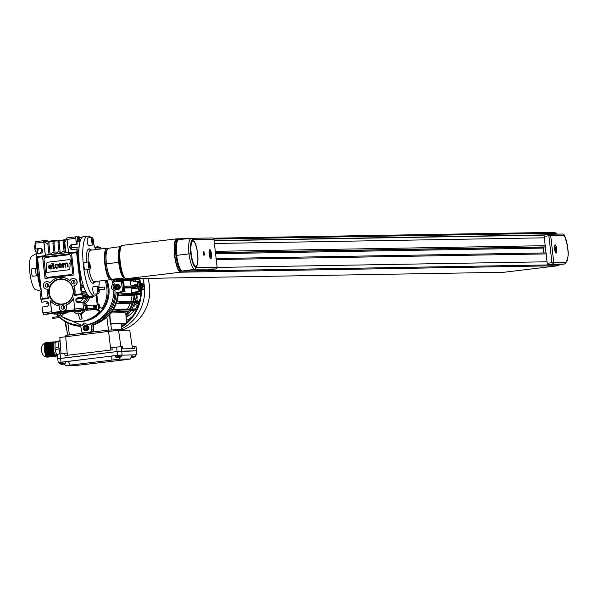 <?xml version="1.0" encoding="UTF-8"?>
<svg xmlns="http://www.w3.org/2000/svg" width="598" height="598" viewBox="0 0 598 598"><rect width="100%" height="100%" fill="white"/><g stroke="black" fill="none" stroke-linecap="round" stroke-linejoin="round"><path stroke-width="0.9" d="M211.348 254.098A4.149 1.032 83.1 0 0 209.808 250.001A4.149 1.032 83.1 0 0 209.27 254.135A4.149 1.032 83.1 0 0 210.802 258.231A4.149 1.032 83.1 0 0 211.348 254.098M209.173 254.135A4.522 1.129 83.1 0 0 210.847 258.605A4.522 1.129 83.1 0 0 211.438 254.098A4.522 1.129 83.1 0 0 209.763 249.628A4.522 1.129 83.1 0 0 209.173 254.135M203.335 253.485A1.884 0.471 83.1 0 0 204.03 255.346A1.884 0.471 83.1 0 0 204.277 253.47A1.884 0.471 83.1 0 0 203.582 251.609A1.884 0.471 83.1 0 0 203.335 253.485M192.825 241.114A12.625 3.147 83.1 0 0 192.788 241.114A12.625 3.147 83.1 0 0 191.143 253.702A12.999 3.237 83.1 0 0 195.927 266.544A12.999 3.237 83.1 0 0 197.624 253.582A12.999 3.237 83.1 0 0 192.818 240.732A12.999 3.237 83.1 0 0 191.121 253.694A12.625 3.147 83.1 0 0 195.808 266.185A12.625 3.147 83.1 0 0 195.845 266.177M197.534 253.582A12.625 3.147 83.1 0 0 192.862 241.106A12.625 3.147 83.1 0 0 191.211 253.694A12.625 3.147 83.1 0 0 195.882 266.17A12.625 3.147 83.1 0 0 197.534 253.582M195.89 266.551A12.999 3.237 83.1 0 0 197.557 253.589A12.999 3.237 83.1 0 0 192.78 240.732M203.537 270.655L215.856 268.943L194.716 269.309L182.397 271.021L203.537 270.655L215.848 268.943A1.51 0.374 82.1 0 0 215.856 268.943A1.51 0.374 82.1 0 0 215.863 268.943A1.51 1.51 0 0 0 217.149 267.284L213.912 239.275L192.78 239.641C190.74 240.546 190.074 245.232 190.784 253.702L176.642 255.361C175.812 245.883 176.537 240.62 178.809 239.574L191.016 238.325M182.397 271.021C179.893 270.057 177.972 264.839 176.642 255.361M192.78 239.641A1.51 1.458 -91 0 0 191.3 238.303L178.809 239.574M190.784 253.702C192.003 262.156 193.73 266.805 195.965 267.642A1.51 1.458 89 0 1 194.716 269.309C192.242 268.382 190.321 263.24 188.961 253.881C188.191 244.507 188.931 239.32 191.181 238.31L191.098 238.318M209.651 254.128L210.234 256.37L210.892 256.355L210.376 251.863L209.726 251.878L209.651 254.128M209.719 251.945L210.376 251.863M209.689 254.255L210.959 254.105M36.912 275.768L32.86 276.254A3.767 0.942 -96.9 0 1 31.462 272.531A3.767 0.942 -96.9 0 1 31.956 268.771L36.007 268.285M41.441 300.203A3.767 0.942 -96.9 0 1 40.298 296.571A3.767 0.942 -96.9 0 1 40.791 292.811L41.516 292.721M37.031 251.908L36.194 252.012A3.767 0.942 -96.9 0 1 34.796 248.282A3.767 0.942 -96.9 0 1 35.11 244.627M37.756 275.91L37.203 275.917A3.954 0.987 -96.9 0 1 35.768 272.008A3.954 0.987 -96.9 0 1 36.284 268.061A3.954 0.987 -96.9 0 1 36.306 268.061L36.284 268.061M37.308 257.23A28.263 7.041 83.1 0 0 37.943 271.746A28.263 7.041 83.1 0 0 40.896 287.264M36.605 256.774A28.263 7.041 83.1 0 0 37.218 271.836A28.263 7.041 83.1 0 0 41.322 291.009M97.212 289.903A3.767 0.942 83.1 0 0 98.603 293.633A3.767 0.942 83.1 0 0 99.096 289.873A3.767 0.942 83.1 0 0 97.706 286.15A3.767 0.942 83.1 0 0 97.212 289.903M97.706 286.15L93.355 286.674A3.767 0.942 83.1 0 0 92.862 290.426A3.767 0.942 83.1 0 0 94.252 294.156L98.603 293.633M88.302 265.684A3.767 0.942 83.1 0 0 89.7 269.406A3.767 0.942 83.1 0 0 90.193 265.647A3.767 0.942 83.1 0 0 88.796 261.924A3.767 0.942 83.1 0 0 88.302 265.684M88.796 261.924L84.453 262.447A3.767 0.942 83.1 0 0 83.959 266.207A3.767 0.942 83.1 0 0 85.35 269.93L89.7 269.406M91.666 241.248A3.767 0.942 83.1 0 0 93.056 244.971A3.767 0.942 83.1 0 0 93.55 241.211A3.767 0.942 83.1 0 0 92.159 237.488A3.767 0.942 83.1 0 0 91.666 241.248M92.159 237.488L87.809 238.011A3.767 0.942 83.1 0 0 87.315 241.771A3.767 0.942 83.1 0 0 88.713 245.494L93.056 244.971M97.011 293.82A30.147 7.512 -96.9 0 1 94.641 296.017L90.649 296.496A30.147 7.512 -96.9 0 1 79.497 266.693A30.147 7.512 -96.9 0 1 83.443 236.629L87.428 236.15A30.147 7.512 -96.9 0 1 90.253 237.72M99.275 281.03A30.147 7.512 -96.9 0 1 98.692 287.773M94.641 296.017A30.147 7.512 -96.9 0 1 83.488 266.215A30.147 7.512 -96.9 0 1 87.428 236.15M112.955 284.229L114.27 284.207A4.522 4.38 -91 0 0 115.003 290.613L113.68 290.635C111.004 288.692 110.757 286.554 112.955 284.229A33.914 32.838 -91 0 0 111.52 279.244L111.138 279.483A15.825 3.947 -96.9 0 1 110.682 279.662A15.825 3.947 -96.9 0 1 104.822 264.01A15.825 3.947 -96.9 0 1 106.893 248.23A15.825 3.947 -96.9 0 1 107.595 248.387L107.745 248.462M121.11 246.585A15.825 3.947 83.1 0 0 119.391 262.26A15.825 3.947 83.1 0 0 124.885 277.883M178.353 239.693A15.825 3.947 83.1 0 0 177.987 239.671A15.825 3.947 83.1 0 0 175.917 255.451A15.825 3.947 83.1 0 0 181.77 271.096A15.825 3.947 83.1 0 0 182.128 270.984M36.867 253.223L31.679 256.25A16.961 4.223 83.1 0 0 29.9 273.009A16.961 4.223 83.1 0 0 35.708 289.724L41.367 291.405M37.584 248.888A28.263 7.041 83.1 0 0 36.807 253.806M121.132 246.555L120.841 246.555C118.561 247.594 117.836 252.864 118.666 262.343C119.996 271.821 121.917 277.038 124.421 278.003L124.975 277.988M120.841 246.555L108.522 248.267C106.265 249.276 105.54 254.464 106.347 263.83L118.666 262.343M110.458 277.935C108.223 277.106 106.496 272.456 105.278 263.995L106.347 263.83C107.677 273.189 109.576 278.339 112.05 279.266L133.19 278.9A1.51 0.374 -95.8 0 1 133.19 278.9L133.19 278.9A1.51 0.374 -95.8 0 1 133.182 278.9A1.51 1.458 89 0 1 132.943 278.907M107.266 249.934C105.226 250.846 104.568 255.533 105.278 263.995L105.226 263.995C103.94 255.907 105.001 250.667 108.402 248.275M93.58 243.835A30.147 7.512 -96.9 0 1 95.486 249.605M92.062 241.241L92.548 243.109L93.094 243.094L92.668 239.357L92.122 239.364L92.062 241.241M88.766 263.8L88.706 265.676L89.192 267.538L89.737 267.53L89.311 263.785L88.766 263.8M97.668 288.019L98.094 291.764L98.64 291.757L98.7 289.881L98.214 288.012L97.668 288.019M97.668 288.079L98.214 288.012M97.638 290.008L98.7 289.881M88.758 263.853L89.311 263.785M88.736 265.781L89.797 265.654M92.122 239.417L92.668 239.357M92.092 241.345L93.153 241.218M38.309 248.805A28.263 7.041 83.1 0 0 37.532 253.724M544.995 252.917L546.034 252.797L545.346 246.802L543.201 247.288L543.874 252.939M554.682 249.007A3.767 0.942 83.1 0 0 556.073 252.737A3.767 0.942 83.1 0 0 556.566 248.977A3.767 0.942 83.1 0 0 555.176 245.255A3.767 0.942 83.1 0 0 554.682 249.007M556.663 248.977A4.149 1.032 83.1 0 0 555.131 244.874A4.149 1.032 83.1 0 0 554.585 249.007A4.149 1.032 83.1 0 0 556.118 253.111A4.149 1.032 83.1 0 0 556.663 248.977M560.319 264.495A15.825 3.947 -96.9 0 1 560.221 264.51A15.825 3.947 -96.9 0 1 560.117 264.518L555.579 264.63A3.012 0.748 -96.9 0 1 555.579 264.63A3.012 0.748 -96.9 0 1 555.557 264.63L555.916 264.585M549.054 234.259L544.359 234.82A1.51 0.374 83.1 0 0 544.352 234.82A1.51 0.374 83.1 0 0 544.158 236.322L547.222 263.277A1.51 0.374 83.1 0 0 547.775 264.764L555.557 264.63M565.745 262.32A1.51 1.458 89 0 1 564.467 263.995L552.485 264.196A1.51 0.374 -96.9 0 1 551.939 262.709L548.867 235.754A1.51 0.374 -96.9 0 1 549.061 234.252A1.51 1.458 89 0 1 549.218 234.244L562.882 234.012L564.273 235.343L550.691 235.575L553.763 262.529L565.745 262.32A14.322 3.566 83.1 0 0 567.988 251.302A14.322 3.566 83.1 0 0 564.273 235.343L564.049 234.633C569.386 249.216 569.558 259.001 564.564 263.987A15.825 3.947 -96.9 0 1 564.467 263.995L560.117 264.518M555.079 249L555.564 250.868L556.11 250.861L555.684 247.116L555.138 247.124L555.079 249M555.138 247.183L555.684 247.116M555.108 249.112L556.17 248.985M554.555 234.154A15.825 3.947 -96.9 0 1 555.706 233.168A15.825 3.947 -96.9 0 1 557.291 234.102M559.773 264.525A15.825 3.947 -96.9 0 1 559.496 264.6A15.825 3.947 -96.9 0 1 558.995 264.533M98.857 286.569A5.651 5.472 89 0 1 99.313 287.578M98.289 287.683L104.501 287.047A27.889 27 89 0 1 104.65 288.169A27.889 27 89 0 1 104.755 289.29L99.597 289.91A5.651 5.472 89 0 1 99.186 291.622M98.147 304.068L99.148 304.517L99.545 307.97L98.401 308.852M97.878 309.256L96.846 310.048L95.097 309.592M84.931 310.078A5.651 5.472 89 0 1 81.47 313.606L82.076 318.936A27.889 27 89 0 1 79.9 319.197L78.248 313.89L81.47 313.606M97.683 293.738A5.651 5.472 89 0 1 97.026 294.238M63.052 314.07L61.37 316.267A30.147 29.19 -91 0 0 78.353 321.537A30.147 29.19 -91 0 0 99.447 311.678L97.153 309.809M99.358 306.326L101.937 308.433A30.147 29.19 -91 0 0 104.979 280.342M64.569 313.27L63.538 314.062L61.788 313.599M101.937 308.433L103.065 308.411A30.147 29.19 -91 0 0 106.07 280.215A30.147 29.19 89 0 1 82.382 321.32A30.147 29.19 89 0 1 79.482 321.515A30.147 29.19 -91 0 0 100.576 311.663L99.447 311.678M97.751 309.353L100.576 311.663M81.365 310.504A3.767 3.648 89 0 1 78.405 312.029M81.164 310.526A3.767 3.648 89 0 1 77.052 311.82L80.207 311.438A3.767 3.648 -91 0 0 81.164 310.526M99.597 289.91L99.104 289.918M104.755 289.29L98.543 289.933M83.563 310.242A5.651 5.472 89 0 1 74.227 311.872M80.416 313.629L82.076 318.936M63.769 313.359L62.85 314.07M98.184 304.404L98.857 307.985L98.483 308.269M97.078 309.353L96.158 310.063M98.857 307.985L99.545 307.97M98.461 304.524L99.148 304.517M78.353 321.537L80.424 321.5A30.147 29.19 -91 0 0 83.324 321.305A30.147 29.19 -91 0 0 106.975 280.103M85.267 323.623A4.522 4.38 -91 0 0 82.89 325.23L81.575 325.252L84.206 323.518M83.765 323.548L89.095 324.482A33.914 32.838 -91 0 0 115.003 290.613M61.781 315.722A30.147 29.19 89 0 1 59.561 313.868M82.883 332.765L84.206 332.742A41.456 40.133 -91 0 0 88.19 332.473A41.456 40.133 -91 0 0 92.862 331.613L91.546 331.636A41.456 40.133 89 0 1 86.867 332.495A41.456 40.133 89 0 1 82.883 332.765A41.456 40.133 89 0 1 82.12 332.772L80.693 326.329A35.043 33.929 89 0 1 56.421 314.107L81.433 325.252A33.914 32.838 -91 0 0 81.575 325.252M92.847 329.334A39.191 37.943 -91 0 0 93.034 329.289L92.862 331.613M114.27 284.207A33.914 32.838 -91 0 0 112.85 279.251M114.009 279.236A35.043 33.929 89 0 1 114.801 281.74L121.2 281.688A41.456 40.133 89 0 1 122.306 291.42L116.072 292.885A35.043 33.929 89 0 1 91.487 325.028L91.546 331.636M93.034 329.289L92.996 325.006L91.487 325.028M122.306 291.42L117.582 292.863A35.043 33.929 -91 0 1 92.996 325.006A35.043 33.929 -91 0 0 117.582 292.863L116.072 292.885M123.629 291.398A41.456 40.133 -91 0 0 122.523 281.665L121.2 281.688M122.523 281.665L114.801 281.74M116.311 281.718A35.043 33.929 -91 0 0 115.519 279.206A35.043 33.929 -91 0 1 116.311 281.718M134.879 302.685L138.4 304.247L137.824 305.63L134.348 304.083M138.258 305.563L137.824 305.63M138.923 303.567L136.621 302.379M125.894 359.675L76.551 365.453L65.683 365.64L119.473 359.159L130.342 358.972L125.894 359.675M130.342 358.972L132.233 354.973L121.237 355.16M119.473 359.159L120.213 357.118M111.886 359.914L111.781 356.072L115.235 355.728M70.138 364.937L68.299 361.312L111.781 356.072M65.683 365.64L64.307 363.89M65.421 361.76L68.299 361.312M135.753 354.808L117.544 355.302L59.441 362.508M135.896 346.406L134.677 346.384L134.931 348.627L122.65 348.836L122.388 346.593L116.61 347.064L111.946 347.625L112.2 349.875L65.01 355.556L64.748 353.313L60.084 353.874L60.6 358.366L57.916 358.785L117.118 351.557L60.6 358.366L61.026 362.104M122.112 354.846L121.686 351.108L117.118 351.557L136.404 350.854L121.686 351.108L121.177 346.616M136.411 350.899L136.949 354.607M134.729 302.678A35.043 33.929 -91 0 1 131.852 309.009A33.914 32.838 -91 0 0 134.894 302.655M135.387 301.145A33.914 32.838 -91 0 0 136.688 294.829M136.807 293.454A33.914 32.838 -91 0 0 136.867 292.482M135.559 281.389A33.914 32.838 -91 0 0 135.081 279.849M133.877 281.494L139.7 281.411L133.877 281.494A35.043 33.929 89 0 0 133.474 280.118A35.043 33.929 89 0 1 133.862 281.419L135.372 281.389A35.043 33.929 -91 0 0 134.916 279.879M136.591 293.454A35.043 33.929 -91 0 0 136.636 292.534L140.792 291.555M126.051 316.462A35.043 33.929 -91 0 0 130.76 310.766M135.215 301.153A35.043 33.929 -91 0 0 136.464 294.866M133.862 281.419L135.372 281.389M140.799 291.271L135.133 292.564L136.636 292.534M135.133 292.564A35.043 33.929 89 0 1 135.081 293.483A35.043 33.929 89 0 0 135.133 292.482L134.378 292.497A35.043 33.929 89 0 1 134.326 293.498M134.931 295.12A35.043 33.929 89 0 1 133.705 301.175A35.043 33.929 89 0 0 134.931 295.12M133.145 302.932A35.043 33.929 89 0 1 130.342 309.031A35.043 33.929 89 0 0 133.145 302.932M129.101 311.012A35.043 33.929 89 0 1 125.924 315.056A35.043 33.929 89 0 0 129.101 311.012M59.673 363.689L65.563 363.001L65.324 361.738M63.298 364.219L63.298 364.257A4.889 4.732 -91 0 0 64.195 363.943L64.031 363.943A4.889 4.732 89 0 1 63.134 364.264L62.715 364.152M61.138 364.294L59.576 363.681L59.426 362.388L65.421 361.708M62.162 364.384A4.889 4.732 -91 0 0 62.229 364.384L62.065 364.391A4.889 4.732 89 0 1 61.123 364.294L61.288 364.294A4.889 4.732 -91 0 0 62.065 364.384M144.073 288.647A3.012 0.748 -96.9 0 1 143.871 289.454A3.012 0.748 -96.9 0 1 143.647 289.649A3.012 0.748 -96.9 0 1 142.526 286.674A3.012 0.748 -96.9 0 1 142.915 283.669A3.012 0.748 -96.9 0 1 142.937 283.661A3.012 0.748 -96.9 0 1 143.184 283.803A3.012 0.748 -96.9 0 1 143.527 284.416M144.125 288.072L144.387 286.225L143.782 285.067L144.125 288.072M143.871 285.059A4.896 4.747 -91 0 0 142.937 283.661L141.666 283.818A3.012 0.748 -96.9 0 0 141.278 286.823A3.012 0.748 -96.9 0 0 142.399 289.806L143.647 289.649A3.012 0.748 -96.9 0 1 143.625 289.656A4.896 4.747 -91 0 0 144.223 288.072M144.462 286.883L143.871 289.454M143.632 286.315L144.38 286.233L143.184 283.803M132.487 357.417A4.889 4.732 -91 0 0 132.562 357.417L133.048 357.178M131.612 357.32A4.889 4.732 -91 0 0 132.39 357.417A4.889 4.732 89 0 1 131.448 357.327L131.156 357.253M132.524 357.178L132.607 357.163A4.896 1.218 -96.9 0 1 132.143 356.378L135.896 356.027L135.656 354.764M131.538 356.453L132.143 356.378M132.188 355.07L135.746 354.734M133.623 357.253L133.631 357.29A4.889 4.732 -91 0 0 134.528 356.969L134.363 356.976A4.889 4.732 89 0 1 133.466 357.29L132.607 357.163M123.255 329.491L108.036 330.111L65.952 335.284M60.084 353.874L57.408 354.293M59.628 353.926L58.985 348.268A8.29 2.063 -96.9 0 1 60.017 340.008M110.794 350.039L110.488 347.857L111.946 347.625M64.748 353.313L67.223 353.067L67.38 355.272M132.524 348.671L132.203 346.631L134.677 346.384M61.063 353.754L59.822 337.489L108.574 331.404L118.553 330.417L129.721 330.223L132.218 346.623M108.574 331.404L110.533 347.849M120.901 346.623L118.553 330.417M67.178 353.067L65.683 336.569M111.318 329.752L110.959 323.974L110.137 324.243A0.449 0.441 -91 0 0 110.615 323.75L126.656 323.473L125.864 314.294A35.043 33.929 89 0 0 128.271 311.139L125.819 311.386A33.914 32.838 89 0 1 124.78 312.739L125.864 314.294M110.959 323.974L121.147 323.802L121.499 329.468M126.185 323.966A0.449 0.441 -91 0 0 126.656 323.473M110.271 324.243L109.628 314.787L106.855 317.269L108.485 330.059M65.511 321.829L66.849 329.453A0.449 0.441 89 0 1 66.266 329.094L65.219 321.657M134.378 292.497L131.425 292.781L138.34 291.293L137.966 288.057L134.483 288.528A1.884 1.824 89 0 0 134.767 288.602M134.595 288.632L131.418 288.797L131.425 292.781M92.862 331.27A41.075 39.767 -91 0 0 93.011 331.232L92.982 329.304M140.799 291.181L135.133 292.482M117.066 281.71A35.043 33.929 -91 0 0 116.715 280.514A35.043 33.929 -91 0 0 116.274 279.199M122.53 281.695L123.936 281.68L122.53 281.703M123.457 291.435L124.489 291.42A41.075 39.767 -91 0 0 123.382 281.688M124.489 291.42L118.329 293.005M109.628 314.787A35.043 33.929 89 0 0 109.823 314.563A35.043 33.929 -91 0 0 112.23 311.416A35.043 33.929 -91 0 0 113.224 309.869A35.043 33.929 -91 0 0 116.311 303.336A35.043 33.929 -91 0 0 116.804 301.848A35.043 33.929 -91 0 0 118.127 295.524A35.043 33.929 -91 0 0 118.262 294.089A35.043 33.929 -91 0 0 118.344 292.766L117.941 292.773M92.996 325.028L106.855 317.269M93.378 325.02L93.55 331.225L93.011 331.232M92.862 331.389L93.55 331.225M123.853 293.678L139.805 293.401A0.449 0.441 89 0 1 140.291 293.82A0.449 0.441 89 0 1 139.902 294.306L134.161 295.248A35.043 33.929 89 0 1 132.958 301.19M123.061 301.362L139.013 301.086A0.449 0.441 89 0 1 139.498 301.504A0.449 0.441 89 0 1 139.117 301.99L132.352 303.059A35.043 33.929 89 0 1 129.587 309.046M138.34 291.293L140.799 291.144M138.856 281.426A41.075 39.767 89 0 1 139.962 291.159M131.052 281.538A33.914 32.838 -91 0 0 130.715 280.44L132.756 280.238A35.043 33.929 89 0 1 133.122 281.501M116.715 280.514L122.164 279.602A0.449 0.441 -91 0 0 122.545 279.087M123.936 281.68L124.003 284.917M132.285 293.528A33.914 32.838 -91 0 0 132.33 292.766M132.322 288.655L132.352 288.692A33.914 32.838 -91 0 0 132.322 288.655A33.914 32.838 -91 0 0 132.24 287.638M132.031 285.926A33.914 32.838 -91 0 0 131.971 285.538A33.914 32.838 -91 0 0 131.949 285.418L131.037 285.433L130.14 281.553M130.715 280.44L116.767 280.679M124.294 287.272L137.794 286.726L130.805 287.87L124.362 287.982M125.057 291.525L124.384 288.288M118.262 294.089L123.764 293.678A0.449 0.441 89 0 1 124.257 294.096A0.449 0.441 89 0 1 123.868 294.575L118.127 295.524M116.804 301.848L122.971 301.362A0.449 0.441 89 0 1 123.465 301.781A0.449 0.441 89 0 1 123.076 302.259L116.311 303.336M113.224 309.869L120.968 309.196A0.449 0.441 89 0 1 121.439 309.607A0.449 0.441 89 0 1 121.065 310.093L112.23 311.416M58.611 316.514L52.93 317.389A0.449 0.441 -91 0 0 52.557 317.874A0.449 0.441 -91 0 0 53.035 318.286L59.83 317.665M48.251 302.7L46.719 302.954A0.449 0.441 -91 0 0 46.33 303.433A0.449 0.441 -91 0 0 46.816 303.859L48.64 303.717M137.966 288.057L138.437 288.049L138.639 289.768L139.259 289.761L139.431 291.278M138.31 281.434L138.482 282.951L137.869 283.026M132.674 285.328L132.435 285.919M132.24 287.668L132.935 288.625M120.998 309.188L137.032 308.919A0.449 0.441 89 0 1 137.48 309.33A0.449 0.441 89 0 1 137.106 309.816L128.271 311.139M132.352 303.059L130.17 303.268A33.914 32.838 89 0 1 127.344 309.084M134.161 295.248L132.091 295.449A33.914 32.838 89 0 1 130.857 301.228M137.219 281.449L137.585 284.685L131.037 285.433M138.482 282.951L137.861 282.959L138.056 284.678L134.363 284.872M138.056 284.678L137.585 284.685M132.756 280.238L138.198 279.333A0.449 0.441 -91 0 0 138.43 278.533M122.164 279.602L138.198 279.333M131.949 285.418L133.339 285.171M124.182 286.188L137.697 285.829L136.935 284.812M126.477 286.92L126.372 286.016M137.794 286.726L137.697 285.829L138.534 286.382L137.413 284.76M118.105 295.689L132.091 295.449M139.902 294.306L123.868 294.575M123.076 302.259L139.117 301.99M130.17 303.268L116.251 303.507M125.819 311.386L112.095 311.618M111.116 312.971L124.78 312.739M109.823 314.563L110.615 323.75M134.714 284.902A1.884 1.824 -91 0 0 134.102 285.156M95.403 249.299A42.054 40.716 89 0 1 95.852 249.239A42.054 40.716 89 0 1 99.948 248.955A42.054 40.716 89 0 1 100.935 248.947M138.923 278.526A41.456 40.133 89 0 1 139.498 301.504M139.431 301.788A41.456 40.133 89 0 1 136.875 308.919M136.396 309.921A41.456 40.133 89 0 1 126.589 322.681M125.004 323.989A41.456 40.133 89 0 1 121.394 326.523M123.412 329.692A41.299 39.984 -91 0 0 147.885 278.369M142.773 278.459A42.054 40.716 89 0 1 144.335 285.979M144.462 287.264A42.054 40.716 89 0 1 121.544 328.878M139.528 278.519A42.054 40.716 89 0 1 137.42 309.144M121.065 310.093L137.106 309.816A42.054 40.716 89 0 1 126.649 323.413M125.976 323.974A42.054 40.716 89 0 1 121.439 327.196M141.307 284.394L141.554 283.452L141.898 283.788M135.656 300.218L137.465 300.002L135.649 300.241M137.465 300.002L137.032 301.123M135.29 304.502L134.49 306.056L133.414 306.183M136.867 294.807L137.248 298.125L136.135 298.267M126.126 317.351A30.468 29.496 -91 0 0 134.363 310.227M135.335 308.949A30.468 29.496 -91 0 0 137.48 305.481M138.504 303.343A30.468 29.496 -91 0 0 139.057 301.997M139.349 301.198A30.468 29.496 -91 0 0 140.111 298.686M139.633 281.352A30.468 29.496 -91 0 0 138.587 278.533M119.996 357.223L118.666 357.567A4.889 1.218 -96.9 0 1 118.397 357.365L117.761 357.44A4.889 1.218 83.1 0 0 118.023 357.641L116.924 357.574A4.896 4.747 89 0 1 115.474 356.969L121.222 356.318M117.963 357.664L118.307 357.641A4.889 1.218 83.1 0 0 118.494 357.462M116.939 357.574L115.377 356.961L115.227 355.668L121.222 354.988L121.364 356.273M48.692 356.662L48.199 356.774M54.575 355.376L46.091 356.131L54.508 355.122L54.53 355.526L46.375 356.513L46.666 357.096L55.038 355.795L46.681 357.103L55.113 355.795L46.726 357.118L55.263 355.788L46.816 357.118L55.412 355.788L46.928 357.118L55.562 355.788L47.07 357.118L55.719 355.78L47.22 357.118L56.504 356.072L47.907 356.797M54.216 342.983A6.032 1.502 83.1 0 0 54.179 342.983A6.032 1.502 83.1 0 0 53.401 349.075A6.032 1.502 83.1 0 0 55.584 354.958A6.032 1.502 83.1 0 0 55.621 354.958A6.032 1.502 83.1 0 0 55.659 354.95M57.386 355.19L56.653 355.279L57.475 355.974M59.075 349.023L55.143 349.494L56.653 355.279M58.91 347.52L54.979 347.999L55.143 349.494M59.053 341.712L55.158 342.183L54.979 347.999M59.262 340.957L55.397 341.428L55.158 342.183M57.064 356.027L57.483 356.019M53.035 342.452L44.775 343.603L53.035 342.452L53.162 341.877L55.188 342.093M53.125 342.602L44.775 343.603M53.02 342.975L44.618 344.142L53.028 342.714M53.102 343.125L44.618 344.142M53.005 343.491L44.506 344.672L53.013 343.23M53.087 343.641L44.506 344.672M52.99 344.014L44.424 345.203L52.998 343.753M53.073 344.164L44.394 345.465L44.506 344.777M52.975 344.53L44.372 345.726L52.983 344.276M53.058 344.68L44.349 345.988L44.394 345.465A6.78 1.689 83.1 0 0 44.394 345.569M52.96 345.053L44.334 346.235L52.968 344.792M53.043 345.203L44.327 346.489L44.349 345.988A6.78 1.689 83.1 0 0 44.349 346.13M52.938 345.569L44.312 346.75L52.945 345.315M53.02 345.719L44.319 346.9M52.923 346.093L44.312 347.289L52.93 345.831M53.005 346.242L44.312 347.289M52.908 346.616L44.319 347.804L52.916 346.354M52.99 346.758L44.319 347.804M52.893 347.132L44.357 348.32L52.901 346.87M52.975 347.281L44.357 348.32M52.878 347.655L44.416 348.828L52.886 347.393M52.96 347.804L44.416 348.828M52.856 348.171L44.521 349.337L52.863 347.909M52.938 348.32L44.521 349.337M52.983 349.576L44.671 350.705L52.983 349.576L52.848 348.432M53.095 349.688L44.671 350.705M53.117 350.099L44.693 351.235L53.05 349.837M53.229 350.204L44.693 351.235M53.252 350.615L44.745 351.759L53.185 350.353M53.364 350.72L44.745 351.759M53.386 351.131L44.835 352.282L53.319 350.869M53.499 351.243L44.835 352.282M53.521 351.646L44.94 352.805L53.454 351.392M53.633 351.759L44.94 352.805M53.656 352.17L45.067 353.343L53.588 351.908M53.79 352.685L45.254 353.979L45.134 353.597L53.723 352.424M53.925 353.201L45.276 354.098L53.857 352.94M54.037 353.306L45.351 354.352L45.5 354.749L53.992 353.463M54.059 353.717L45.5 354.749M54.194 354.233L45.62 355.122L54.126 353.979M54.306 354.345L45.725 355.376M54.328 354.756L45.837 355.631L54.261 354.494M54.44 354.861L45.956 355.885M54.844 356.102L54.53 355.526M56.504 356.072L48.431 357.051M56.683 355.339L56.578 356.072M44.887 343.431L45.104 342.848L53.162 341.877L45.104 342.848M44.424 345.203L45.052 342.863L53.043 342.25M44.342 346.249L44.327 346.489A6.78 1.689 83.1 0 0 44.319 346.691M44.828 350.563L44.7 349.411M53.768 352.274L45.074 353.321M45.224 353.919A6.78 1.689 83.1 0 0 45.276 354.098L45.112 353.463M53.902 352.79L45.209 353.837M54.171 353.829L45.523 354.868M56.429 356.072L48.102 357.073M44.312 347.019A6.78 1.689 83.1 0 0 44.431 349.651A6.78 1.689 83.1 0 0 44.573 350.794A6.78 1.689 83.1 0 0 45 353.074M135.948 287.025A1.51 1.458 89 0 1 133.234 287.474M133.459 285.896A1.353 1.316 89 0 1 135.462 285.866M135.761 287.055A1.353 1.316 89 0 1 133.354 287.451M133.309 285.904A1.51 1.458 89 0 1 135.686 285.859M117.313 284.431A2.639 2.556 89 0 1 120.22 286.741A2.639 2.556 89 0 1 117.402 289.664M117.148 288.169A1.129 1.091 89 0 1 116.304 286.599L116.176 286.008L115.676 287.204L116.431 288.258L117.686 288.101L118.187 286.905L117.432 285.859L116.176 286.008M116.782 288.214L115.676 287.204M116.049 287.204L116.304 286.599A1.129 1.091 89 0 1 117.178 285.926L117.455 285.896M116.55 286.001L117.178 285.926A1.129 1.091 89 0 1 117.485 285.934M99.38 248.97L100.419 248.79L100.27 247.497L95.037 248.05M96.712 246.892L96.704 246.899A4.889 1.218 83.1 0 0 96.487 247.109L97.13 247.034A4.889 1.218 -96.9 0 1 97.339 246.825L97.78 246.787M96.547 246.922L95.65 247.243L96.547 246.922M97.945 249.037L98.924 248.985M100.419 248.79L96.727 249.142M97.145 246.996A4.889 1.218 83.1 0 0 96.981 246.892L96.712 246.922M100.172 247.49A4.896 4.747 -91 0 0 98.648 246.877L100.27 247.497M133.339 285.246A2.355 2.28 -91 0 0 132.965 285.904M132.943 287.518A2.355 2.28 -91 0 0 133.638 288.55M132.584 287.578L133.287 288.587M136.912 288.176A2.355 2.28 -91 0 0 137.383 286.793M137.204 285.837A2.355 2.28 -91 0 0 136.479 284.872M137.353 288.124L138.131 286.39M137.884 288.064L138.534 286.382M86.052 325.379A2.639 2.556 89 0 1 88.9 327.824A2.639 2.556 89 0 1 86.149 330.627M85.97 329.139A1.129 1.091 89 0 1 85.835 326.889M86.613 327.233L85.454 326.717L84.438 327.495L84.587 328.795L85.746 329.311L86.762 328.534L86.613 327.233M84.438 327.495L85.686 326.822M84.819 327.487L84.961 328.788L85.888 329.199M84.587 328.795L84.961 328.788M56.713 267.418L56.728 267.411A0.845 0.822 -91 0 0 56.728 267.411A0.845 0.822 -91 0 0 57.386 267.059L57.363 267.059A0.845 0.822 -91 0 1 55.928 266.865L55.793 265.691A0.845 0.822 89 0 1 57.146 265.161L57.146 265.161M56.593 264.951L56.616 264.951A0.845 0.822 89 0 1 57.169 265.161M56.593 264.152A1.652 1.6 89 0 0 55.031 265.781L55.016 265.781A1.652 1.6 89 0 1 57.692 264.585L57.244 265.198M60.017 263.74A1.585 1.54 89 0 0 58.514 265.363L58.499 265.363A1.585 1.54 89 0 1 61.534 264.996L61.669 266.177A1.585 1.54 -91 0 1 58.634 266.544L58.634 266.544A1.585 1.54 -91 0 0 60.174 267.799M60.039 264.548L60.017 264.548A0.777 0.755 89 0 1 60.772 265.093L60.884 266.274A0.777 0.755 -91 0 1 59.411 266.446L59.277 265.273A0.777 0.755 89 0 1 60.749 265.093M63.037 267.463L63.672 267.239L63.41 264.929A0.777 0.755 89 0 1 64.15 264.054L64.165 264.054A0.777 0.755 89 0 1 64.928 264.742L65.332 267.186L65.959 266.962L65.698 264.652A0.777 0.755 89 0 1 66.43 263.778A0.777 0.755 89 0 1 67.193 264.473L67.454 266.783L68.112 266.85L67.978 264.376A1.592 1.54 -91 0 0 65.182 263.643L65.204 263.643A1.592 1.54 -91 0 1 66.423 262.971M64.15 264.054A0.777 0.755 89 0 1 64.913 264.742L65.324 267.186M66.43 263.778L66.453 263.778A0.777 0.755 89 0 1 67.215 264.473L67.604 266.91M64.143 263.24A1.592 1.54 89 0 0 63.276 263.546L63.253 263.546A1.592 1.54 89 0 1 65.182 263.643M50.023 264.936A1.659 1.607 -91 0 0 48.617 266.775L48.7 267.553A1.63 1.577 -91 0 0 50.449 268.98L52.063 268.637L51.862 267.994L50.382 268.173A0.815 0.785 89 0 1 50.292 268.173L50.284 268.173A0.815 0.785 89 0 1 49.485 267.456L51.607 267.201L51.809 266.394A1.659 1.607 -91 0 0 50.023 264.936M50.195 264.921A1.659 1.607 -91 0 0 48.632 266.775L48.722 267.553A1.63 1.577 -91 0 0 50.307 268.988M49.41 266.648L51.039 266.454A0.852 0.822 -91 0 0 50.112 265.744A0.852 0.822 -91 0 0 49.395 266.648L51.024 266.454A0.852 0.822 -91 0 0 50.195 265.736L50.217 265.736M59.591 278.952A12.812 12.401 -91 0 0 48.722 293.162A12.812 12.401 -91 0 0 62.491 304.404A12.812 12.401 -91 0 0 73.36 290.194A12.812 12.401 -91 0 0 59.591 278.952M59.83 279.386A12.379 11.982 -91 0 0 49.328 293.11A12.379 11.982 -91 0 0 62.633 303.971A12.379 11.982 -91 0 0 73.135 290.247A12.379 11.982 -91 0 0 59.83 279.386M74.339 280.828A1.749 1.697 -91 0 0 74.391 283.601M73.128 280.492A1.749 1.697 -91 0 0 71.633 282.353A1.749 1.697 -91 0 0 73.524 283.975A1.749 1.697 -91 0 0 75.019 282.114A1.749 1.697 -91 0 0 73.128 280.492M47.982 284.005A1.749 1.697 -91 0 0 48.027 286.778M46.771 283.669A1.749 1.697 -91 0 0 45.276 285.523A1.749 1.697 -91 0 0 47.167 287.152A1.749 1.697 -91 0 0 48.662 285.291A1.749 1.697 -91 0 0 46.771 283.669M63.851 305.997A1.749 1.697 -91 0 0 63.896 308.77M62.633 305.66A1.749 1.697 -91 0 0 61.138 307.522A1.749 1.697 -91 0 0 63.029 309.144A1.749 1.697 -91 0 0 64.524 307.282A1.749 1.697 -91 0 0 62.633 305.66M86.725 309.398L87.413 309.383L87.286 308.262L86.942 305.272L86.254 305.279L86.725 309.398L79.31 310.213L85.454 309.42L84.991 305.301L84.206 305.316L83.84 302.132L82.808 302.154L83.466 307.955L84.012 309.443L85.454 309.42M95.194 305.257L96.442 305.107L96.913 309.226L89.573 310.041L95.643 309.248L95.179 305.13L86.949 305.346M73.36 278.466A3.767 3.648 89 0 1 77.157 281.979A3.767 3.648 89 0 1 73.943 285.971A14.322 13.866 89 0 1 74.81 294.597L74.444 295.382A14.322 13.866 -91 0 0 73.756 285.979A3.767 3.648 -91 0 0 76.97 281.987A3.767 3.648 -91 0 0 69.973 280.739A14.322 13.866 -91 0 0 60.794 277.36A14.322 13.866 -91 0 0 59.419 277.457A14.322 13.866 -91 0 0 49.896 283.16A3.767 3.648 -91 0 0 43.325 285.657A3.767 3.648 -91 0 0 47.392 289.148A14.322 13.866 -91 0 0 48.842 298.462L41.352 299.366L41.666 302.169L46.719 301.669M65.376 311.124A3.767 3.648 -91 0 0 66.415 310.997M65.93 310.893A3.767 3.648 89 0 1 64.33 311.124M45.642 257.514A1.884 1.824 -91 0 0 44.043 259.607L45.874 275.7A1.884 1.824 -91 0 0 47.9 277.352L71.095 274.557A1.884 1.824 -91 0 0 72.687 272.471L70.856 256.378A1.884 1.824 -91 0 0 68.83 254.726L45.642 257.514M47.758 277.367L47.72 277.367A1.884 1.824 -91 0 0 47.937 277.352L71.132 274.557A1.884 1.824 -91 0 0 72.732 272.471L70.893 256.378A1.884 1.824 -91 0 0 69.032 254.711M87.368 309.031L94.828 308.134L94.491 305.137M87.293 308.336L94.828 308.134L94.955 309.256L95.643 309.248M54.291 313.374L54.373 314.144L60.645 313.472M46.128 314.159L55.524 313.225L55.569 312.306M96.442 305.107L97.227 305.092L96.099 295.188M86.254 305.279L85.006 305.429M59.434 311.999L63.306 311.932L55.487 312.874M84.034 303.836L85.237 303.821L87.099 305.339M77.366 301.751L80.102 301.706L81.223 302.341M41.666 302.169L46.016 301.646A2.452 2.37 -91 0 1 48.662 303.919A2.452 2.37 -91 0 1 46.569 306.512L42.226 307.036L42.884 312.844L51.578 311.79L50.322 300.749A14.322 13.866 -91 0 0 59.486 305.907A3.767 3.648 -91 0 0 62.902 311.169A3.767 3.648 -91 0 0 65.758 305.152A14.322 13.866 -91 0 0 73.509 297.954L74.772 309.002L83.466 307.955M74.444 295.382L81.933 294.478L82.247 297.288L77.904 297.811A2.452 2.37 -91 0 0 75.811 300.405A2.452 2.37 -91 0 0 78.458 302.678L82.808 302.154M41.127 248.663L41.262 251.504A21.102 5.255 83.1 0 0 40.35 253.38M38.564 266.79L37.577 268.001A28.263 7.041 83.1 0 0 38.429 275.491L39.685 276.657M77.65 240.919L77.187 236.801L75.744 236.83L76.193 244.134L77.232 244.119L76.873 240.934L77.65 240.919L76.88 241.016M80.199 241.099L76.933 241.487M76.895 241.144L80.237 240.949M79.609 240.889L79.138 236.771L78.45 236.786L78.921 240.897M90.485 237.69L90.081 236.584L89.027 236.599M58.29 240.68L54.799 240.478L47.541 241.353L47.249 240.613L43.856 240.665L35.155 241.719L35.611 249.022L40.657 248.521M77.194 236.935L78.45 236.786M66.341 239.746L63.381 239.91L63.059 242.242L64.15 242.115L65.354 252.677L65.9 252.251L64.801 242.586L67.043 237.877L75.744 236.83M79.228 237.541L82.285 237.174M96.913 309.226L98.356 309.196L98.558 307.693L96.794 294.223M42.884 312.844L43.43 314.331L50.456 313.644M56.317 313.98L66.468 313.038L66.572 312.283L73.255 311.483M74.772 309.002L75.318 310.489L84.012 309.443M75.318 310.489L87.413 309.383M86.157 309.54L86.262 310.302L94.955 309.256M86.262 310.302L98.356 309.196M46.143 314.286L50.471 313.763M73.547 298.267A14.322 13.866 89 0 1 65.944 305.152A3.767 3.648 89 0 1 63.448 311.139L51.854 312.537L52.131 313.285L55.524 313.225M52.131 313.285L43.43 314.331M56.332 314.107L60.66 313.584M63.306 311.932L63.074 313.098L66.468 313.038M63.074 313.098L54.373 314.144M80.102 301.706A12.812 12.401 -91 0 0 82.853 298.716M83.884 296.825A12.812 12.401 -91 0 0 84.438 295.345M77.232 298.888L92.421 297.565L92.286 296.436L90.918 296.459M71.169 248.402A21.102 5.255 -96.9 0 1 71.513 247.864L79.123 246.952M71.401 245.427L71.513 247.864M79.138 263L78.159 263.113L78.6 262.574L77.785 255.436L78.772 255.413M72.739 249.486A2.452 2.37 89 0 1 72.881 244.642L77.232 244.119M76.193 244.134L71.85 244.657A2.452 2.37 -91 0 0 69.757 247.251A2.452 2.37 -91 0 0 72.403 249.523L77.785 248.985L78.106 251.788L77.471 252.625L77.658 254.307L78.764 254.292M64.083 251.212L62.73 251.377L60.278 253.29L59.195 253.417L57.991 242.855L59.075 242.728L60.278 253.29M59.008 251.825L57.662 251.99L55.203 253.903L54.119 254.03L52.916 243.468L53.999 243.334L55.203 253.903M53.94 252.438L52.587 252.603L50.135 254.509L49.043 254.643L47.84 244.081L48.931 243.947L50.135 254.509M68.336 252.498L45.328 255.271L49.014 254.359M65.9 252.251L68.329 252.461M65.354 252.677L64.263 252.812L63.059 242.242M85.237 303.821A16.206 15.69 -91 0 0 89.491 297.916M80.371 310.459A3.767 3.648 -91 0 1 80.282 310.586L86.217 309.921M68.934 310.99L69.024 311.775L72.934 311.244A3.767 3.648 -91 0 0 74.032 311.872L80.207 311.438M79.153 310.377L86.194 309.712M73.053 311.341L64.965 312.313L73.188 311.438M86.202 309.757L76.544 310.467M66.199 312.163L66.572 312.283M80.282 310.586L86.209 309.869M64.965 312.313L69.024 311.775M43.856 240.665L45.455 256.393L43.751 241.42L47.847 244.119M78.996 261.124L78.443 261.191M79.228 237.593L81.904 237.548M42.578 251.347L41.262 251.504M54.799 240.478L54.732 240.994M53.222 241.256L43.751 241.42M83.899 287.212L81.44 287.503M80.341 272.725L79.766 272.793M79.99 270.483L79.011 270.602A28.263 7.041 -96.9 0 1 78.159 263.113M83.406 285.739L81.246 285.777L79.579 271.126L79.011 270.602M66.939 238.624L68.65 253.597L77.471 252.625M38.683 267.867L37.577 268.001M39.535 275.357L38.429 275.491M45.455 256.393L37.487 257.349L42.174 298.529L48.498 297.767M74.81 294.597L81.313 293.812L76.619 252.64L77.067 251.81L78.106 251.788M82.973 294.463L81.933 294.478L81.313 293.812L82.973 294.463L83.286 297.266L78.943 297.789A2.452 2.37 -91 0 0 78.794 302.633M86.374 292.811L82.053 292.885L82.158 293.797M85.776 291.697L81.926 291.764L81.373 286.898L83.78 286.853M51.578 311.79L50.538 301.018M75.042 309.749L63.448 311.139A3.767 3.648 89 0 1 62.992 311.169M42.6 257.118L45.029 278.451L74.017 274.96L71.588 253.627L42.6 257.118L45.127 278.444M46.995 281.643A3.767 3.648 89 0 1 49.985 283.026M60.891 277.36A14.322 13.866 89 0 1 60.989 277.36A14.322 13.866 89 0 1 70.026 280.619M41.352 299.366L42.174 298.529M75.116 309.951L65.025 311.169M75.064 309.794L52.325 312.53L75.101 309.906M82.113 293.364L86.389 292.848M81.41 287.234L83.81 286.943M65.04 311.319L55.442 312.477M67.634 310.863L66.266 311.035M67.163 310.908L67.641 310.9M73.532 311.177L73.427 310.242M69.891 310.736L72.59 311.192M68.8 310.848L69.906 310.863M71.498 311.319L68.815 310.99M72.709 310.25L71.147 310.429M72.238 310.295L72.709 310.287M77.643 310.452L79.168 310.556M73.875 310.235L74.974 310.25M75.266 310.362L73.89 310.384M53.558 312.38L53.932 312.5M62.984 312.35L64.494 312.32L65.062 311.58M82.247 297.288L83.286 297.266M68.374 252.857L77.067 251.81L76.746 249M66.841 239.379L75.535 238.333M35.611 249.022L39.961 248.499A2.452 2.37 -91 0 1 42.608 250.771A2.452 2.37 -91 0 1 40.515 253.365L36.164 253.888L36.485 256.692L45.186 255.645M43.647 242.175L34.953 243.222M37.487 257.349L36.485 256.692M52.325 312.53L51.854 312.537M76.574 310.713L77.658 310.579M62.379 311.483L61.003 311.648M65.003 311.326L67.514 311.805M63.919 311.453L65.018 311.468M66.43 311.932L63.934 311.603M83.406 302.139A14.913 14.434 -91 0 0 86.142 298.32M86.897 296.533A14.913 14.434 -91 0 0 87.338 294.993M87.562 294.605L83.047 295.15M66.385 311.558L67.469 311.431M71.461 310.945L72.545 310.818M83.982 303.358A16.206 15.69 -91 0 0 87.614 298.14M88.227 296.511A16.206 15.69 -91 0 0 88.482 295.606M74.032 311.872L77.052 311.82M77.187 311.491A3.767 3.648 -91 0 0 78.114 310.624M64.472 239.776L64.15 242.115M53.177 241.54L49.253 241.607L48.931 243.947M49.253 241.607L48.161 241.742L47.84 244.081M58.253 240.927L53.237 241.129L52.916 243.468M54.321 240.994L53.999 243.334M63.328 240.321L59.396 240.389L59.075 242.728M59.396 240.389L58.312 240.516L57.991 242.855M78.772 255.458L77.807 255.578M47.182 301.811L47.249 302.379L47.982 302.364M47.915 302.296L47.249 302.379M90.074 296.473L83.249 296.907M86.254 296.541L86.381 297.662L77.321 298.753M86.381 297.662L92.421 297.565M71.588 253.634L42.697 257.118M93.916 308.224L93.572 305.227M47.033 272.389A0.71 0.688 -91 0 0 47.107 272.389L69.211 269.728L47.122 272.389A0.71 0.688 -91 0 1 47.055 272.389A0.71 0.688 -91 0 0 47.055 272.389L47.033 272.389A0.71 0.688 -91 0 1 46.338 271.634L46.868 262.933A0.71 0.688 -91 0 1 47.474 262.268L69.585 259.607A0.71 0.688 89 0 1 70.355 260.362L70.25 262.044A1.697 1.645 -91 0 1 68.994 263.292A0.987 0.949 89 0 1 69.278 263.942A2.377 2.295 -91 0 0 70.145 263.711L69.824 269.063A0.71 0.688 -91 0 1 69.211 269.728A0.71 0.688 -91 0 0 69.839 269.063L69.824 269.063M70.168 263.711L69.839 269.063M68.994 263.292L69.017 263.292A0.987 0.949 89 0 1 69.301 263.942M69.017 263.292A1.697 1.645 -91 0 0 70.265 262.044L70.355 260.362M69.667 259.599L69.652 259.599A0.71 0.688 89 0 1 70.37 260.362M53.454 268.614L54.739 268.315L53.865 267.598L53.095 263.195L51.832 263.501L52.706 264.219L53.155 268.353M53.177 268.353L52.542 264.084M52.033 264.144L51.936 263.337L53.095 263.195M63.253 263.546L62.484 263.583L62.91 267.328L62.469 263.583L63.111 263.359M51.847 267.994L50.359 268.173A0.815 0.785 89 0 1 50.284 268.173M58.499 265.363L58.634 266.544L58.514 265.363M56.735 268.218A1.652 1.6 -91 0 1 55.166 266.962L55.031 265.781L55.151 266.962A1.652 1.6 -91 0 0 58.021 267.493L57.483 267M60.144 266.992L60.166 266.992A0.777 0.755 -91 0 0 60.906 266.274L60.884 266.274M60.772 265.093L60.906 266.274M54.538 267.672L54.044 267.732M553.143 264.675A3.012 2.915 89 0 1 552.724 264.854M185.686 270.961A3.012 2.915 89 0 1 185.268 271.141M559.444 264.6A16.804 4.186 -96.9 0 1 558.218 265.736L180.521 272.202A16.804 4.186 -96.9 0 1 174.571 255.466A16.804 4.186 -96.9 0 1 176.784 238.826A16.804 4.186 -96.9 0 1 176.888 238.819L188.034 238.632M176.679 238.849L122.538 245.367A16.804 4.186 -96.9 0 0 122.433 245.374A16.804 4.186 -96.9 0 0 120.22 262.014A16.804 4.186 -96.9 0 0 126.171 278.743L503.867 272.277L558.218 265.736M213.912 239.051L550.728 233.287L550.833 234.214M544.255 234.894L214.099 240.546M550.743 233.399L554.309 233.34M213.299 238.198L554.249 232.36A16.804 4.186 -96.9 0 1 555.662 233.175M558.098 264.764L180.753 271.223M180.424 271.223A15.825 3.947 -96.9 0 1 174.818 255.473A15.825 3.947 -96.9 0 1 176.903 239.798L177.987 239.671M126.171 278.743L180.521 272.202M191.42 238.31L212.312 237.952A1.51 1.458 89 0 1 213.912 239.275L213.957 239.282A1.51 1.51 0 0 0 212.432 237.944L191.3 238.303A1.51 1.458 -91 0 0 191.181 238.31M195.965 267.642L217.096 267.276A1.51 1.458 -91 0 1 215.848 268.943M213.912 239.297L217.104 267.299M106.893 248.23L90.59 250.196A15.825 3.947 83.1 0 0 88.198 261.999M124.421 278.003L112.05 279.266A1.51 1.458 -91 0 1 111.931 279.273L133.062 278.907A1.51 1.51 0 0 0 133.175 278.9M108.522 248.267L120.602 246.593M89.02 269.489A15.825 3.947 83.1 0 0 94.372 281.621L110.682 279.662M96.233 281.396L93.609 283.101A17.335 4.321 -96.9 0 1 87.188 269.705M86.359 262.216A17.335 4.321 -96.9 0 1 89.73 249.045L91.644 250.069M90.59 250.196L90.448 250.188A1.51 1.435 118.2 0 1 89.73 249.045M94.372 281.621L94.237 281.665A1.51 1.45 -123 0 0 93.609 283.101M37.203 275.917L37.749 275.857M549.36 234.252L562.74 234.02M544.352 234.82L549.061 234.252A1.51 0.374 -96.9 0 1 549.069 234.252A1.51 1.51 0 0 1 549.218 234.244A1.51 1.458 89 0 1 550.691 235.575L544.158 236.322M547.775 264.764L552.485 264.196A1.51 1.458 89 0 0 553.763 262.529L547.222 263.277M87.779 324.505A33.914 32.838 -91 0 0 113.68 290.635M56.541 314.107A33.914 32.838 -91 0 0 81.433 325.252L82.756 325.23M117.544 355.302L116.61 347.064M136.83 354.599L135.896 346.362M61.818 363.352A4.896 1.218 83.1 0 0 62.282 364.137M143.625 286.3L144.335 286.21M69.054 336.166L68.905 334.82M108.036 330.111L108.186 331.449M113.209 330.948L113.059 329.61M123.248 329.438L123.352 330.335M58.985 348.268L60.63 348.066M67.866 323.077L69.353 334.768M66.707 329.476L67.671 334.977M137.002 308.919L121.028 309.196M132.367 316.462A33.353 32.292 89 0 1 126.402 320.521M121.267 356.266A4.896 4.747 89 0 1 119.921 357.23M44.783 349.606L52.841 348.634M44.865 350.353L52.93 349.382M46.517 356.7L54.582 355.728M46.719 357.073L54.784 356.102M56.646 356.064L48.588 357.036L56.638 356.064M119.563 286.748A2.639 2.556 89 0 1 117.066 289.694A2.639 2.556 89 0 1 114.487 287.361A2.639 2.556 89 0 1 116.976 284.416A2.639 2.556 89 0 1 119.563 286.748M119.107 286.793C117.956 289.634 116.505 289.813 114.756 287.317C115.9 284.476 117.35 284.304 119.107 286.793M95.665 247.266A4.896 4.747 -91 0 0 94.933 247.714M85.992 330.634A2.639 2.556 89 0 1 83.144 328.19A2.639 2.556 89 0 1 85.649 325.372A2.639 2.556 89 0 1 88.242 327.839A2.639 2.556 89 0 1 85.992 330.634M85.858 330.26C83.107 329.072 82.935 327.577 85.342 325.768C88.093 326.957 88.265 328.452 85.858 330.26M39.961 248.499L40.432 248.491M71.85 244.657L72.881 244.642M46.016 301.646L46.487 301.639M77.904 297.811L78.943 297.789M544.322 237.825L214.435 243.468M545.219 245.681L215.332 251.324M544.262 246.937L215.474 252.565M543.268 247.101L215.489 252.715L543.261 247.109M543.29 248.088L215.601 253.694M546.041 252.909L216.155 258.553L546.041 252.902M546.161 253.918L216.267 259.562M547.058 261.774L217.156 267.426M209.367 250.054L209.808 250.001M210.354 258.284L210.802 258.231M111.931 279.273C107.692 276.575 105.457 271.477 105.226 263.995M555.647 252.782L556.073 252.737M564.564 263.987L560.221 264.51M554.742 245.3L555.176 245.255M555.706 233.168L550.788 233.758M57.281 354.285L58.223 362.515M63.538 364.197L65.563 363.001M135.896 356.027L133.87 357.223M136.015 346.369L136.523 350.862M65.825 335.276L65.967 336.539M123.382 329.446L123.48 330.335M67.604 334.985L66.677 329.476M123.808 293.678L139.85 293.401M123.016 301.362L139.057 301.086M121.245 324.056L126.23 323.966M121.573 329.468L121.237 323.914M101.055 248.932L99.948 248.955M121.364 356.281L119.338 357.477M55.136 342.871L54.179 342.983M56.541 354.846L55.621 354.958M44.431 349.658L44.327 346.481M44.573 350.794L45.276 354.113M46.637 357.058L45.358 354.36M46.577 356.782C40.118 356.677 39.916 343.641 45.366 343.289M117.731 289.679L117.066 289.694L114.472 287.361L116.976 284.416L117.642 284.409M96.315 246.989L94.918 247.662M86.396 330.642L85.738 330.649C82.479 329.109 82.367 327.36 85.394 325.394L86.306 325.364M87.831 294.934L83.085 295.509M64.689 311.139L63.739 311.154M544.173 235.111L214.129 240.755M122.433 245.374L176.784 238.826"/></g></svg>
